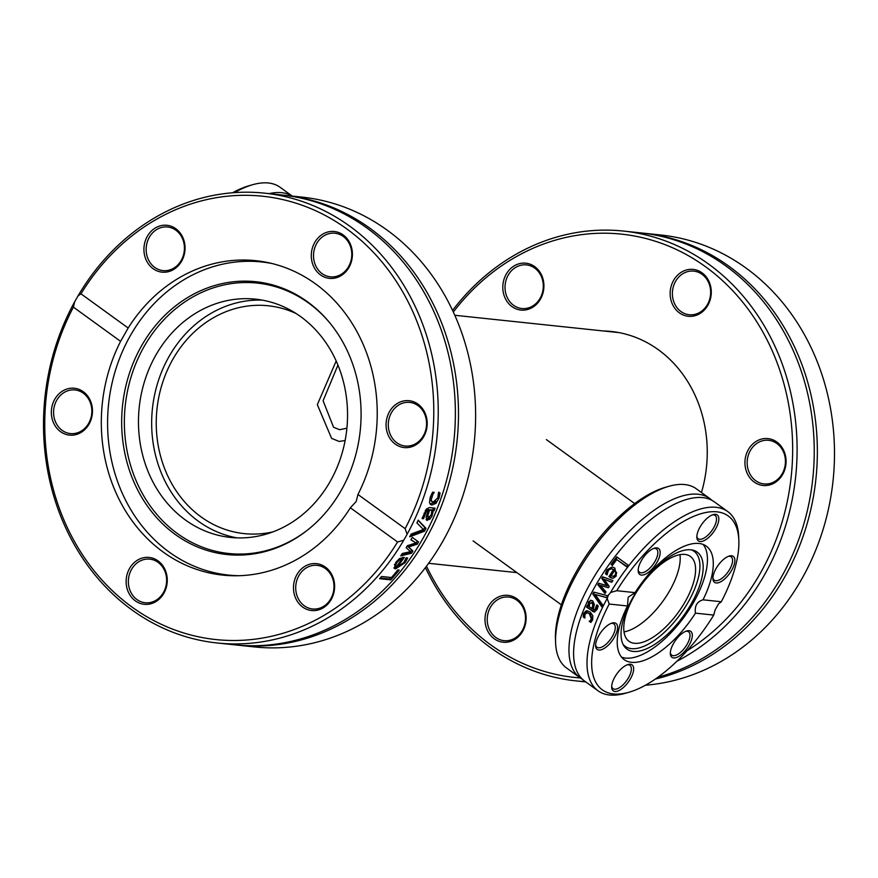 <?xml version="1.0" encoding="UTF-8"?>
<svg xmlns="http://www.w3.org/2000/svg" width="878" height="878" viewBox="0 0 878 878"><rect width="100%" height="100%" fill="white"/><g stroke="black" fill="none" stroke-linecap="round" stroke-linejoin="round"><path stroke-width="1.32" d="M284.878 195.3L302.021 197.111A226.162 197.034 96 0 1 442.83 541.232A226.162 197.034 96 0 1 254.499 646.932L237.367 645.121A226.162 197.034 -84 0 0 425.687 539.421A226.162 197.034 -84 0 0 370.099 228.379A226.162 197.034 -84 0 0 284.878 195.3A226.162 197.034 -84 0 0 283.32 195.146M235.809 644.946A226.162 197.034 -84 0 0 237.367 645.121M78.021 295.886L80.974 293.823A222.891 194.181 96 0 1 346.678 228.84A222.891 194.181 96 0 1 405.142 528.655L407.118 534.285A226.162 197.034 -84 0 0 264.629 193.16A226.162 197.034 -84 0 0 78.021 295.886L74.619 301.867A226.162 197.034 -84 0 0 217.118 642.981A226.162 197.034 -84 0 0 403.715 540.255L397.569 541.978L350.377 507.791L356.216 501.437L357.95 494.468L405.142 528.655M407.118 534.285L403.715 540.255M411.969 537.973A226.162 197.034 -84 0 0 412.32 537.369L418.586 541.945A226.162 197.034 96 0 1 417.259 544.184L408.643 546.972L412.934 551.077A226.162 197.034 96 0 1 411.519 553.228L400.73 555.873A226.162 197.034 -84 0 0 402.376 553.469L410.509 551.691L406.152 547.685A226.162 197.034 -84 0 0 407.381 545.71L415.996 542.922L410.904 539.838A226.162 197.034 -84 0 0 411.969 537.973M217.118 642.981L234.25 644.792A226.162 197.034 -84 0 0 422.57 539.092A226.162 197.034 -84 0 0 366.982 228.05A226.162 197.034 -84 0 0 281.761 194.971L264.629 193.16M416.907 522.926A226.162 197.034 -84 0 0 418.213 520.16L426.006 528.336A226.162 197.034 96 0 1 424.535 531.201L409.675 536.809A226.162 197.034 -84 0 0 411.222 534.022L423.416 529.5L416.907 522.926M429.605 517.296L426.082 519.556L427.279 520.424L426.104 517.34L428.201 510.239L426.488 511.183L423.58 518.569A226.162 197.034 96 0 1 423.514 518.711L422.066 518.558L426.412 509.064L429.342 507.561L435.082 508.164A226.162 197.034 96 0 1 433.995 510.853L433.106 510.755L432.064 515.99L429.825 519.26L426.543 520.16M399.183 570.063A226.162 197.034 96 0 1 390.809 579.886L379.614 578.701A226.162 197.034 -84 0 0 381.601 576.484L391.456 577.526A226.162 197.034 -84 0 0 397.866 569.921L399.183 570.063M405.087 562.677L395.638 568.878L394.332 568.45L395.857 562.293L399.633 558.496L404.352 557.365A226.162 197.034 96 0 1 397.493 566.65L403.836 562.578L406.075 557.958A226.162 197.034 -84 0 0 406.163 557.826L407.71 557.991L405.087 562.677L404.209 562.052M432.887 494.336L431.065 500.339L433.008 502.227L437.848 497.837L438.44 492.953A226.162 197.034 -84 0 0 438.495 492.788L440.076 492.964L439.099 497.914L436.037 503.292L431.954 505.037L430.571 504.565L429.485 502.6L430.319 496.981L432.613 492.174L434.193 492.339A226.162 197.034 96 0 1 434.138 492.503L432.887 494.336L431.833 493.568M397.569 541.978A222.891 194.181 96 0 1 131.876 606.961A222.891 194.181 96 0 1 73.401 307.146L74.619 301.867M438.857 492.075L438.473 494.885M429.814 498.649L431.877 501.832M435.872 501.14L434.819 502.414L430.055 504.027M439.801 495.181L438.583 494.292M399.347 566.387L393.871 567.901M402.596 557.289A224.527 195.607 96 0 1 401.246 559.165M397.493 566.65L396.746 566.112M395.572 565.278L396.417 566.54A226.162 197.034 -84 0 0 401.685 559.484L399.446 560.076L396.922 562.546L395.572 565.278L394.463 564.466M399.446 560.076L398.48 559.385M401.685 559.484L399.27 558.748M394.738 565.454L396.417 566.54M394.376 564.4L395.21 565.662M415.996 542.922L410.959 539.74M412.309 537.38L417.39 541.078A224.527 195.607 96 0 1 416.062 543.317L407.458 546.105L411.738 550.21A224.527 195.607 96 0 1 410.322 552.361L401.685 554.49M411.519 553.228L410.322 552.361M412.934 551.077L411.738 550.21M408.643 546.972L407.458 546.105M417.259 544.184L416.062 543.317M418.586 541.945L417.39 541.078M390.951 577.472A224.527 195.607 96 0 1 389.58 578.997L380.24 578.009M390.809 579.886L389.58 578.997M433.589 508.011A224.527 195.607 96 0 1 432.788 509.975L431.899 509.888L431.899 510.612L430.725 509.756L428.201 510.063M423.514 518.711L422.296 517.844A224.527 195.607 96 0 0 422.384 517.702L422.472 517.318M428.475 510.272L427.004 509.372L425.292 510.316M426.51 515.737L428.398 517.724L431.164 514.914L431.932 510.634L428.398 509.514M429.594 510.381L427.948 515.156L428.398 517.724M423.58 518.569L422.384 517.702M429.825 519.26L428.629 518.393M433.019 512.763L431.921 511.962M433.106 510.755L431.899 509.888M433.995 510.853L432.788 509.975M418.093 520.424L424.809 527.469A224.527 195.607 96 0 1 423.339 530.345L410.586 535.163M426.006 528.336L424.809 527.469M424.535 531.201L423.339 530.345M80.974 293.823L128.166 328.01L120.593 341.344L73.401 307.146M120.593 341.344A158.084 137.725 -84 0 0 222.672 575.112A158.084 137.725 -84 0 0 350.377 507.791M295.645 598.192A23.563 20.534 -84 0 0 331.204 599.509A23.563 20.534 -84 0 0 315.312 563.566A23.563 20.534 -84 0 0 295.645 598.192M73.17 388.164A23.563 20.534 -84 0 0 53.503 422.779A23.563 20.534 -84 0 0 89.062 424.107A23.563 20.534 -84 0 0 73.17 388.164M129.549 568.45A23.563 20.534 -84 0 0 145.441 604.393A23.563 20.534 -84 0 0 165.108 569.767A23.563 20.534 -84 0 0 129.549 568.45M357.95 494.468A158.084 137.725 -84 0 0 255.882 260.689A158.084 137.725 -84 0 0 128.166 328.01M405.373 447.648A23.563 20.534 -84 0 0 425.04 413.022A23.563 20.534 -84 0 0 389.481 411.705A23.563 20.534 -84 0 0 405.373 447.648M182.898 237.62A23.563 20.534 -84 0 0 147.339 236.292A23.563 20.534 -84 0 0 163.231 272.235A23.563 20.534 -84 0 0 182.898 237.62M348.994 267.362A23.563 20.534 -84 0 0 333.113 231.419A23.563 20.534 -84 0 0 313.446 266.034A23.563 20.534 -84 0 0 348.994 267.362M408.599 402.322A21.928 19.107 96 0 1 409.73 402.398A21.928 19.107 96 0 1 426.488 425.567A21.928 19.107 96 0 1 406.262 446.101A21.928 19.107 96 0 1 405.131 446.013A21.928 19.107 96 0 1 388.372 422.845A21.928 19.107 96 0 1 408.599 402.322M331.983 576.846A21.928 19.107 96 0 1 330.49 599.279A21.928 19.107 96 0 1 312.546 608.981A21.928 19.107 96 0 1 297.719 597.501A21.928 19.107 96 0 1 299.211 575.068A21.928 19.107 96 0 1 317.156 565.366A21.928 19.107 96 0 1 331.983 576.846M163.451 592.507A21.928 19.107 96 0 1 145.188 602.758A21.928 19.107 96 0 1 131.535 569.394A21.928 19.107 96 0 1 149.798 559.143A21.928 19.107 96 0 1 163.451 592.507M71.546 433.655A21.928 19.107 96 0 1 70.405 433.578A21.928 19.107 96 0 1 53.657 410.41A21.928 19.107 96 0 1 73.884 389.876A21.928 19.107 96 0 1 75.014 389.964A21.928 19.107 96 0 1 91.773 413.121A21.928 19.107 96 0 1 71.546 433.655M148.162 259.131A21.928 19.107 96 0 1 149.655 236.698A21.928 19.107 96 0 1 167.588 226.996A21.928 19.107 96 0 1 182.415 238.476A21.928 19.107 96 0 1 180.923 260.909A21.928 19.107 96 0 1 162.99 270.611A21.928 19.107 96 0 1 148.162 259.131M316.695 243.469A21.928 19.107 96 0 1 334.946 233.219A21.928 19.107 96 0 1 348.61 266.583A21.928 19.107 96 0 1 330.347 276.833A21.928 19.107 96 0 1 316.695 243.469M307.476 301.78A137.166 119.507 -84 0 0 141.567 345.822A137.166 119.507 -84 0 0 175.282 534.482A137.166 119.507 -84 0 0 307.146 530.367A137.166 119.507 -84 0 0 329.151 322.105A137.166 119.507 -84 0 0 307.476 301.78M329.568 322.61A135.958 118.442 -84 0 0 308.518 302.976A135.958 118.442 -84 0 0 144.08 346.634A135.958 118.442 -84 0 0 177.499 533.615A135.958 118.442 -84 0 0 307.673 529.95M185.291 519.908A119.792 104.361 -84 0 0 230.431 537.424A119.792 104.361 -84 0 0 341.114 456.373A119.792 104.361 -84 0 0 300.737 316.684A119.792 104.361 -84 0 0 255.597 299.168A119.792 104.361 -84 0 0 144.903 380.229A119.792 104.361 -84 0 0 185.291 519.908M262.171 300.111A119.792 104.361 -84 0 0 156.997 385.244A119.792 104.361 -84 0 0 198.483 521.302A119.792 104.361 -84 0 0 237.049 537.885M272.191 263.565A157.425 137.155 -84 0 0 261.523 261.951A157.425 137.155 -84 0 0 116.05 368.464A157.425 137.155 -84 0 0 169.125 552.042A157.425 137.155 -84 0 0 228.445 575.068A157.425 137.155 -84 0 0 239.222 575.716M339.029 441.425L345.131 440.558L339.029 441.425L331.588 438.363L317.331 404.648L336.186 360.979L317.331 404.648L331.588 438.363M272.97 531.87A114.557 99.796 96 0 1 244.172 533.615A114.557 99.796 96 0 1 201.007 516.857A114.557 99.796 96 0 1 162.386 383.28A114.557 99.796 96 0 1 268.24 305.774A114.557 99.796 96 0 1 296.04 313.49M676.905 661.233A226.162 197.034 -84 0 0 764.31 575.189A226.162 197.034 -84 0 0 623.501 231.068A226.162 197.034 -84 0 0 452.587 310.373M425.413 567.627A226.162 197.034 -84 0 0 575.979 680.889A226.162 197.034 -84 0 0 585.352 681.624M453.344 312.008A222.891 194.181 96 0 1 717.117 275.846A222.891 194.181 96 0 1 760.326 573.301A222.891 194.181 96 0 1 686.991 650.807M580.314 677.959A222.891 194.181 96 0 1 426.499 566.178M541.77 275.527A23.563 20.534 -84 0 0 506.211 274.199A23.563 20.534 -84 0 0 522.103 310.143A23.563 20.534 -84 0 0 541.77 275.527M488.42 606.358A23.563 20.534 -84 0 0 504.301 642.301A23.563 20.534 -84 0 0 523.968 607.675A23.563 20.534 -84 0 0 488.42 606.358M764.244 485.556A23.563 20.534 -84 0 0 783.911 450.93A23.563 20.534 -84 0 0 748.352 449.613A23.563 20.534 -84 0 0 764.244 485.556M603.405 330.973A125.027 108.927 96 0 1 611.275 331.478A125.027 108.927 96 0 1 701.467 492.525M707.866 305.27A23.563 20.534 -84 0 0 691.985 269.327A23.563 20.534 -84 0 0 672.307 303.942A23.563 20.534 -84 0 0 707.866 305.27M623.501 231.068L640.633 232.879A226.162 197.034 96 0 1 725.854 265.957A226.162 197.034 96 0 1 781.442 577A226.162 197.034 96 0 1 657.831 677.289M642.191 233.054A226.162 197.034 96 0 1 643.75 233.208L660.882 235.019A226.162 197.034 96 0 1 803.381 576.133L799.979 582.114A226.162 197.034 96 0 1 645.418 685.224M643.75 233.208A226.162 197.034 96 0 1 728.97 266.275A226.162 197.034 96 0 1 784.559 577.329A226.162 197.034 96 0 1 655.295 679.078M541.287 276.383A21.928 19.107 96 0 1 539.794 298.816A21.928 19.107 96 0 1 521.861 308.518A21.928 19.107 96 0 1 505.157 284.702A21.928 19.107 96 0 1 526.46 264.904A21.928 19.107 96 0 1 541.287 276.383M490.407 607.302A21.928 19.107 96 0 1 508.669 597.051A21.928 19.107 96 0 1 525.362 620.867A21.928 19.107 96 0 1 504.06 640.666A21.928 19.107 96 0 1 490.407 607.302M765.122 484.008A21.928 19.107 96 0 1 763.992 483.921A21.928 19.107 96 0 1 747.299 460.105A21.928 19.107 96 0 1 768.601 440.306A21.928 19.107 96 0 1 785.36 463.474A21.928 19.107 96 0 1 765.122 484.008M707.47 304.49A21.928 19.107 96 0 1 689.219 314.741A21.928 19.107 96 0 1 672.515 290.925A21.928 19.107 96 0 1 693.818 271.126A21.928 19.107 96 0 1 707.47 304.49M337.953 365.083L323.093 400.741L333.563 427.268L339.632 429.715L346.909 428.19M679.956 554.666A52.373 22.982 -54.1 0 1 662.912 601.2A52.373 22.982 -54.1 0 1 624.006 631.908A52.373 22.982 125.9 0 0 669.859 590.411A52.373 22.982 125.9 0 0 679.956 554.666M579.93 677.695L566.529 667.982A110.628 48.553 -54.1 0 1 555.598 642.652A110.628 48.553 -54.1 0 1 577.428 572.697A110.628 48.553 -54.1 0 1 668.849 486.313A110.628 48.553 -54.1 0 1 696.331 488.805L709.731 498.517A110.628 48.553 125.9 0 0 590.828 582.399A110.628 48.553 125.9 0 0 579.93 677.695A110.628 48.553 125.9 0 0 582.366 679.221M668.849 486.313L665.359 487.312A107.357 47.127 125.9 0 0 590.894 549.024A107.357 47.127 125.9 0 0 555.456 639.03L555.598 642.652M711.937 500.35A110.628 48.553 125.9 0 0 709.731 498.517M607.192 598.456L608.388 595.119L610.594 592.474L616.773 590.707A107.357 47.127 -54.1 0 1 694.531 516.001A107.357 47.127 -54.1 0 1 738.848 540.541A107.357 47.127 -54.1 0 1 721.299 601.748L718.544 603.877L715.153 609.859L713.737 615.083A107.357 47.127 -54.1 0 1 628.944 692.259A107.357 47.127 -54.1 0 1 609.2 604.042L607.192 598.456A110.628 48.553 125.9 0 0 597.973 690.756A110.628 48.553 125.9 0 0 625.454 693.258L628.944 692.259M605.337 592.913A110.628 48.553 125.9 0 0 604.997 593.528L597.863 584.781A110.628 48.553 -54.1 0 1 598.774 583.233L606.841 585.593L601.715 578.382A110.628 48.553 -54.1 0 1 602.681 576.846L612.888 580.512A110.628 48.553 125.9 0 0 611.768 582.257L604.02 579.206L609.2 586.361A110.628 48.553 125.9 0 0 608.366 587.755L600.278 585.363L605.963 591.838A110.628 48.553 125.9 0 0 605.337 592.913M738.848 540.541L738.705 536.919A110.628 48.553 125.9 0 0 727.763 511.578L714.374 501.876A110.628 48.553 125.9 0 0 670.298 506.419A110.628 48.553 125.9 0 0 595.471 585.758A110.628 48.553 125.9 0 0 575.156 637.757A110.628 48.553 125.9 0 0 584.572 681.054L597.973 690.756M727.763 511.578A110.628 48.553 125.9 0 0 610.594 592.474M602.78 605.107A110.628 48.553 125.9 0 0 601.88 606.917L592.782 594.022A110.628 48.553 -54.1 0 1 593.791 592.101L607.741 595.789A110.628 48.553 125.9 0 0 606.687 597.688L595.196 594.516L602.78 605.107M588.172 606.083L588.984 606.171L589.336 602.045L591.124 600.431L590.312 600.343L592.716 600.87L594.34 604.536L593.188 609.716L594.79 609.958L596.711 604.997A110.628 48.553 -54.1 0 1 596.755 604.898L598.225 605.974L597.161 609.343L594.23 612.131L586.515 607.126A110.628 48.553 -54.1 0 1 587.261 605.425L588.172 606.083L588.523 601.957L591.245 600.289M593.188 609.716L595.602 610.045L597.512 605.085M611.055 564.455A110.628 48.553 -54.1 0 1 616.74 556.871L628.165 565.158A110.628 48.553 125.9 0 0 626.826 566.892L616.751 559.593A110.628 48.553 125.9 0 0 612.405 565.443L611.055 564.455L611.878 564.543A108.993 47.84 -54.1 0 1 617.322 557.3M606.983 569.855L612.109 566.936L614.896 568.099L616.279 575.979L613.393 578.152L611.187 577.943L608.948 576.55A110.628 48.553 -54.1 0 1 613.59 569.701L611.615 568.867L609.628 569.361L608.256 570.744L607.093 574.794A110.628 48.553 125.9 0 0 607.027 574.892L605.447 573.751L606.983 569.855L612.515 567.001M590.323 620.472L591.377 618.979L589.314 613.689L587.206 612.745L584.935 614.304L584.858 617.991A110.628 48.553 125.9 0 0 584.814 618.09L583.19 616.916L583.661 613.426L586.142 610.803L590.06 611.922L592.837 615.654L592.628 619.923L590.828 622.447L589.204 621.273A110.628 48.553 -54.1 0 1 589.248 621.174L591.157 620.559L592.211 619.067L590.148 613.777L587.206 612.745M616.773 590.707L635.057 592.639L628.198 597.216L627.485 605.974L609.2 604.042M584.748 617.519L584.035 617.014L584.496 613.513L587.711 610.781M591.146 622.162L590.049 621.361A108.993 47.84 -54.1 0 1 590.082 621.262L591.157 620.559M583.19 616.916L584.035 617.014M583.244 615.259L584.079 615.346M589.248 621.174L590.082 621.262M589.204 621.273L590.049 621.361M612.646 578.229L609.749 576.637A108.993 47.84 -54.1 0 1 614.413 569.789L612.021 568.944M608.948 576.55L609.749 576.637M613.59 569.701L614.413 569.789M605.447 573.751L606.259 573.839L607.795 569.932M607.093 574.442L606.259 573.839M613.151 576.418L615.16 575.024L615.84 572.555L616.663 572.643L614.699 570.502A110.628 48.553 125.9 0 0 611.121 575.727L614.029 576.495L615.972 575.101L616.663 572.643M615.84 572.555L614.699 570.502M608.443 587.623L600.278 585.363M611.889 582.07L604.02 579.206M606.841 585.593L607.642 585.67L602.517 578.459A108.993 47.84 -54.1 0 1 603.384 577.098M605.293 593.001L598.664 584.869A108.993 47.84 -54.1 0 1 599.498 583.442M601.715 578.382L602.517 578.459M597.863 584.781L598.664 584.869M612.646 565.103L611.878 564.543M616.751 559.593L627.079 566.562M594.461 612.12L587.327 607.214A108.993 47.84 -54.1 0 1 587.909 605.886M594 609.793L595.602 610.045M591.761 608.673L592.793 605.392L591.97 602.703L589.577 603.537L589.379 606.95L592.573 608.761L593.605 605.469L592.782 602.78L591.52 602.44M592.782 602.78L591.915 602.407M587.997 604.316L588.809 604.404M586.515 607.126L587.327 607.214M595.196 594.516L606.742 597.567M602.176 606.303L593.583 594.11A108.993 47.84 -54.1 0 1 594.527 592.299M592.782 594.022L593.583 594.11M713.737 615.083L695.442 613.151C694.476 606.007 697 601.573 703.015 599.817L721.299 601.748M703.015 599.817A70.042 30.741 125.9 0 0 706.34 546.171A70.042 30.741 125.9 0 0 635.057 592.639M659.784 550.1A16.034 7.035 125.9 0 0 654.604 548.124A16.034 7.035 125.9 0 0 643.475 557.343A16.034 7.035 125.9 0 0 638.185 570.788A16.034 7.035 125.9 0 0 650.839 570.261A16.034 7.035 125.9 0 0 659.784 550.1M721.123 581.554A16.034 7.035 125.9 0 0 734.096 564.916A16.034 7.035 125.9 0 0 729.333 556.015A16.034 7.035 125.9 0 0 718.204 565.234A16.034 7.035 125.9 0 0 712.914 578.679A16.034 7.035 125.9 0 0 721.123 581.554M715.658 528.765A16.034 7.035 125.9 0 0 713.254 514.585A16.034 7.035 125.9 0 0 702.137 523.804A16.034 7.035 125.9 0 0 696.836 537.248A16.034 7.035 125.9 0 0 703.827 540.76A16.034 7.035 125.9 0 0 715.658 528.765M627.485 605.974A70.042 30.741 125.9 0 0 624.159 659.619A70.042 30.741 125.9 0 0 695.442 613.151M609.376 624.236A16.034 7.035 125.9 0 0 595.602 645.747A16.034 7.035 125.9 0 0 612.295 640.556A16.034 7.035 125.9 0 0 612.021 623.073A16.034 7.035 125.9 0 0 609.376 624.236M670.715 655.69A16.034 7.035 125.9 0 0 688.078 646.91A16.034 7.035 125.9 0 0 686.75 630.975A16.034 7.035 125.9 0 0 675.621 640.194A16.034 7.035 125.9 0 0 670.331 653.638A16.034 7.035 125.9 0 0 670.715 655.69M614.841 677.026A16.034 7.035 125.9 0 0 611.67 687.167A16.034 7.035 125.9 0 0 628.374 681.986A16.034 7.035 125.9 0 0 628.088 664.503A16.034 7.035 125.9 0 0 614.841 677.026M621.525 657.117A70.042 30.741 125.9 0 0 693.609 602.286A70.042 30.741 125.9 0 0 703.146 544.448M611.099 623.391A14.399 6.322 -54.1 0 1 613.854 623.907A14.399 6.322 -54.1 0 1 613.327 634.618A14.399 6.322 -54.1 0 1 602.912 646.515A14.399 6.322 -54.1 0 1 596.963 647.229A14.399 6.322 -54.1 0 1 595.613 644.77M653.682 548.432A14.399 6.322 -54.1 0 1 656.437 548.948A14.399 6.322 -54.1 0 1 657.512 550.396A14.399 6.322 -54.1 0 1 651.893 565.882A14.399 6.322 -54.1 0 1 639.546 572.269A14.399 6.322 -54.1 0 1 638.46 570.81A14.399 6.322 -54.1 0 1 638.196 569.811M712.332 514.903A14.399 6.322 -54.1 0 1 715.087 515.408A14.399 6.322 -54.1 0 1 713.671 527.821A14.399 6.322 -54.1 0 1 698.197 538.741A14.399 6.322 -54.1 0 1 696.847 536.282M728.411 556.323A14.399 6.322 -54.1 0 1 731.165 556.839A14.399 6.322 -54.1 0 1 730.628 567.55A14.399 6.322 -54.1 0 1 720.223 579.447A14.399 6.322 -54.1 0 1 714.264 580.16A14.399 6.322 -54.1 0 1 712.925 577.702M685.828 631.282A14.399 6.322 -54.1 0 1 688.582 631.798A14.399 6.322 -54.1 0 1 689.658 633.247A14.399 6.322 -54.1 0 1 684.039 648.743A14.399 6.322 -54.1 0 1 671.681 655.12A14.399 6.322 -54.1 0 1 670.605 653.671A14.399 6.322 -54.1 0 1 670.342 652.661M627.177 664.822A14.399 6.322 -54.1 0 1 629.921 665.326A14.399 6.322 -54.1 0 1 628.505 677.739A14.399 6.322 -54.1 0 1 613.031 688.648A14.399 6.322 -54.1 0 1 611.692 686.201M691.348 603.702A59.891 26.296 125.9 0 0 692.896 550.144A59.891 26.296 125.9 0 0 632.862 597.534A59.891 26.296 125.9 0 0 623.742 645.604A59.891 26.296 125.9 0 0 691.348 603.702M622.974 644.189A58.683 25.758 125.9 0 0 688.33 601.88A58.683 25.758 125.9 0 0 691.315 549.858M685.246 601.562A52.373 22.982 125.9 0 0 690.404 556.454A52.373 22.982 125.9 0 0 634.114 596.162A52.373 22.982 125.9 0 0 628.955 641.269A52.373 22.982 125.9 0 0 685.246 601.562M269.118 193.632A110.628 48.553 -54.1 0 1 292.111 196.068M234.426 192.644A110.628 48.553 -54.1 0 1 252.546 184.742A110.628 48.553 -54.1 0 1 280.027 187.244L292.231 196.079M252.546 184.742L249.056 185.741A107.357 47.127 125.9 0 0 232.582 192.776M431.537 497.167L430.516 496.432M439.099 497.914L438.056 497.157M431.954 505.037L430.747 504.17M436.037 503.292L434.819 502.414M395.638 568.878L394.42 568M406.712 560.109L405.647 559.341M396.922 562.546L396.11 561.964M427.948 515.156L426.938 514.42M426.488 511.183L425.446 510.425M428.201 510.239L427.004 509.372M425.04 513.904L424.052 513.191M432.064 515.99L431.021 515.243M591.377 618.979L592.211 619.067M589.314 613.689L590.148 613.777M583.661 613.426L584.496 613.513M586.142 610.803L586.965 610.89M609.727 577.12L610.539 577.208M605.963 571.896L606.775 571.984M615.16 575.024L615.972 575.101M592.793 605.392L593.605 605.469M595.888 608.399L596.7 608.487M588.523 601.957L589.336 602.045M592.376 611.373L593.199 611.461M268.262 262.665L261.523 261.951M235.183 575.781L228.445 575.068M619.078 332.63L454.826 315.279M516.901 572.621L428.629 563.303M575.979 680.889L585.769 681.921M473.066 540.87L561.349 604.821M546.412 439.615L634.695 503.577M612.427 568.955L611.615 568.867M594.9 610.21L594.088 610.122"/></g></svg>
